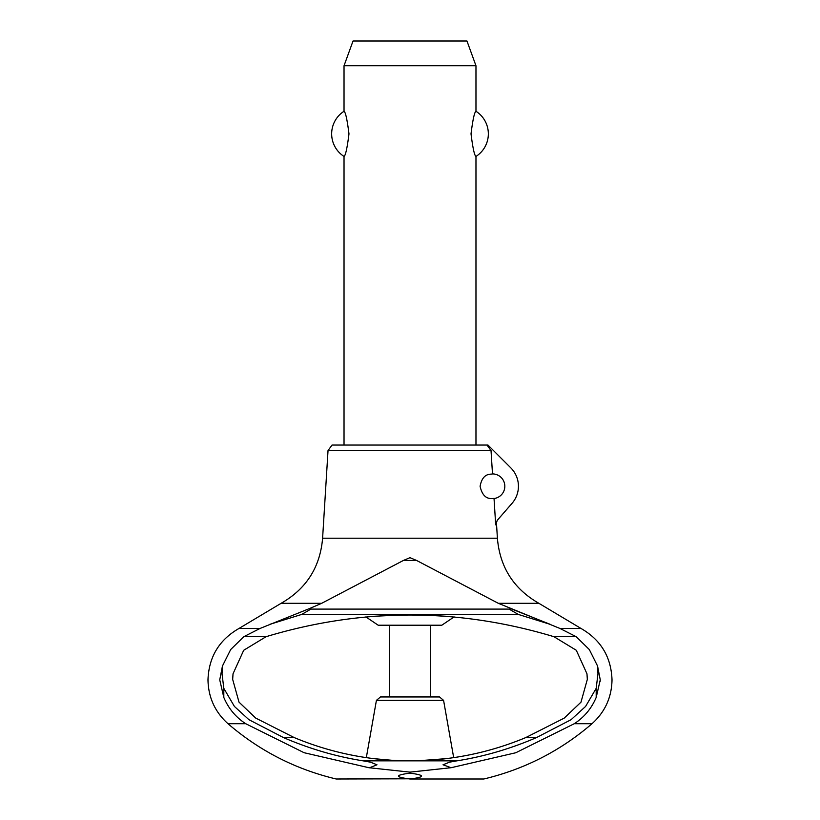 <?xml version="1.0" encoding="UTF-8"?>
<svg xmlns="http://www.w3.org/2000/svg" width="820" height="820" viewBox="0 0 820 820"><rect width="100%" height="100%" fill="white"/><g stroke="black" fill="none" stroke-linecap="round" stroke-linejoin="round"><path stroke-width="1.23" d="M410 772.132L368.908 767.715L304.107 752.719L245.723 723.711L227.98 723.711C214.973 711.975 208.311 697.359 207.983 679.852C208.813 657.005 219.135 639.887 238.948 628.489L259.971 628.489L309.898 608.399L321.676 603.305L403.399 560.46L410 557.672L416.601 560.46L498.324 603.305L560.029 628.489L576.193 636.689L589.303 649.532L597.554 665.994L600.26 679.852L596.191 697.43C591.507 708.5 584.209 717.254 574.277 723.711L515.79 752.75L451.092 767.715L410.031 772.132M600.23 681.246L600.25 680.62M245.723 723.711C235.791 717.264 228.493 708.5 223.809 697.43L219.739 679.852L222.456 665.994L230.697 649.522L243.806 636.689L259.971 628.489M328.031 450.549L332.038 445.045L486.977 445.045L491.026 450.549L328.031 450.549L322.598 538.217L497.402 538.217L496.438 522.699M365.884 616.906L378.194 625.219L441.806 625.219L454.116 616.906M430.613 696.959L430.613 625.219M389.387 625.219L389.387 696.959M366.847 757.731L366.314 757.659L376.421 700.362L380.48 696.959L439.52 696.959L443.579 700.362L453.685 757.649M446.828 616.302L427.548 615.226L446.828 616.302M418.692 614.979L401.246 614.979L418.917 614.99M401.154 614.99L372.782 616.332L401.154 614.99M373.766 758.654L385.267 759.832M385.687 759.873L393.026 760.376M393.313 760.396L401.39 760.734L393.221 760.386M418.6 760.734L434.303 759.873M434.723 759.832L440.822 759.269M441.18 759.228L446.203 758.664M498.324 603.305L538.883 603.305L581.052 628.489L560.029 628.489M238.948 628.489L281.116 603.305L321.676 603.305M266.08 636.689L243.694 650.28L233.023 673.825L232.675 679.401L239.009 702.145L255.707 718.074L294.216 737.58C330.491 752.668 368.282 760.427 407.571 760.847L412.419 760.847C451.717 760.427 489.499 752.668 525.774 737.58L564.201 718.125L580.97 702.186L587.325 679.401L586.976 673.825L576.306 650.28L553.92 636.689C457.97 607.804 362.03 607.804 266.08 636.689L243.806 636.689M410 773.157C394.717 775.125 394.717 777.073 410 779C394.717 777.073 394.717 775.125 410 773.157C425.283 775.125 425.283 777.073 410 779L483.8 779C524.349 769.334 560.419 750.905 592.019 723.711L574.277 723.711M227.98 723.711C259.581 750.905 295.651 769.334 336.2 779L414.561 778.785M294.216 737.58L283.494 737.58L248.89 719.673L234.417 706.44L223.809 688.339L222.035 673.825L222.456 665.994M269.595 624.409L301.698 614.426L310.155 609.526L309.898 608.399M509.845 609.526L518.302 614.426L550.394 624.409L510.101 608.399L509.845 609.526M576.193 636.689L553.92 636.689M597.554 665.994L597.964 673.825L596.191 688.339L585.582 706.45L571.109 719.673L536.505 737.58C510.265 748.875 483.718 756.634 456.863 760.847L449.524 762.169L443.025 764.783L451.092 767.715M369.471 767.807L376.974 764.783L370.486 762.169L363.137 760.847C336.292 756.634 309.734 748.875 283.494 737.58M492.492 473.909A12.372 12.372 0 0 1 504.823 486.27A12.372 12.372 0 0 1 494.04 498.539C492.974 497.904 483.492 501.85 480.089 486.27C482.744 472.125 491.221 474.667 492.492 473.909L491.026 450.549M486.977 445.045L487.961 445.045L510.829 467.902A25.973 25.973 0 0 1 512.059 503.316L497.248 520.351L495.69 524.882L494.04 498.539M475.969 445.045L475.969 156.446C474.462 155.626 472.812 148.102 471.018 133.855C472.812 119.617 474.462 112.094 475.969 111.274L475.969 65.733L344.031 65.733L344.031 111.274C345.538 112.094 347.188 119.617 348.982 133.855C347.188 148.102 345.538 155.626 344.031 156.446L344.031 445.045M471.428 127.377L471.428 140.343M344.031 65.733L353.041 41L466.959 41L475.969 65.733M475.969 111.274A26.804 26.804 0 0 1 475.969 156.446M344.031 156.446A26.804 26.804 0 0 1 344.031 111.274M536.505 737.58L525.774 737.58M416.601 560.46L403.399 560.46M446.305 758.643L418.641 760.734M392.995 760.376L373.602 758.633M376.421 700.362L443.579 700.362M518.302 614.426L301.698 614.426M456.863 760.847L412.419 760.847M407.571 760.847L363.137 760.847M509.907 609.096L310.093 609.096M223.809 688.339L223.809 697.43M596.191 688.339L596.191 697.43M581.052 628.489C600.865 639.887 611.187 657.005 612.017 679.852C611.689 697.359 605.027 711.975 592.019 723.711M322.598 538.217C320.159 567.173 306.332 588.873 281.116 603.305M538.883 603.305C513.668 588.873 499.841 567.173 497.402 538.217"/></g></svg>
